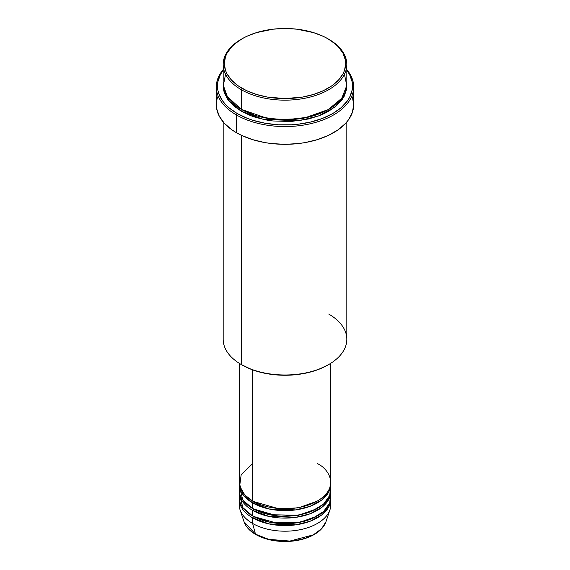 <?xml version="1.0" encoding="UTF-8"?>
<svg xmlns="http://www.w3.org/2000/svg" width="570" height="570" viewBox="0 0 570 570"><rect width="100%" height="100%" fill="white"/><g stroke="black" fill="none" stroke-linecap="round" stroke-linejoin="round"><path stroke-width="0.85" d="M330.536 501.949A45.792 26.441 180 0 1 329.966 509.765L325.969 521.714L321.601 528.718L313.293 534.86L289.902 541.072L268.755 539.341L255.495 534.183A1.147 0.663 120 0 0 255.709 534.482A1.147 0.663 -60 0 1 255.495 534.183A41.731 24.09 0 0 0 297.227 540.182A41.731 24.09 0 0 0 325.969 521.714C323.14 529.231 316.158 534.831 305.021 538.515C298.495 540.581 291.526 541.571 284.117 541.5C273.123 541.286 263.654 538.942 255.702 534.482C249.674 530.984 245.784 526.723 244.031 521.714A41.731 24.09 0 0 0 255.495 534.183L252.617 523.452L255.495 534.183L244.031 521.714L240.034 509.765A45.792 26.441 180 0 1 239.464 501.949M252.617 463.624L241.188 474.625L239.664 486.06L244.844 495.031L252.617 501.016A45.792 26.441 0 0 0 302.528 506.744A45.792 26.441 0 0 0 330.792 482.32L330.792 363.275M253.03 501.251L253.429 501.486A1.147 0.663 -60 0 1 252.617 502.882L243.411 495.252L239.236 483.253A45.792 26.441 180 0 0 239.208 484.186L239.208 489.801A45.792 26.441 0 0 0 252.617 508.497A45.792 26.441 0 0 0 302.528 514.226A45.792 26.441 0 0 0 330.792 489.801L330.792 484.186A45.792 26.441 180 0 1 302.528 508.618A45.792 26.441 180 0 1 252.617 502.882L252.617 508.497L252.617 502.882A45.792 26.441 180 0 1 239.208 484.186M239.464 486.994L242.898 500.203L252.617 508.497L269.738 514.724L297.426 515.244L312.096 511.112L323.568 504.051L329.738 495.437L330.536 486.994M253.03 508.725L253.429 508.96A1.147 0.663 -60 0 1 252.617 510.364L252.617 515.971A45.792 26.441 0 0 0 302.528 521.707A45.792 26.441 0 0 0 330.792 497.275L330.792 491.668A45.792 26.441 180 0 1 302.528 516.092A45.792 26.441 180 0 1 252.617 510.364A45.792 26.441 180 0 1 239.208 491.668A45.792 26.441 180 0 1 239.236 490.734M239.464 494.475L242.898 507.678L252.617 515.971L252.617 510.364A1.147 0.663 120 0 0 253.429 508.96L278.908 516.27L298.388 515.33L316.97 508.725L298.388 515.33L278.908 516.27L253.429 508.96M253.03 516.206L253.429 516.441A1.147 0.663 -60 0 1 252.617 517.845L252.617 523.452A45.792 26.441 0 0 0 302.528 529.181A45.792 26.441 0 0 0 330.792 504.756L330.792 499.149A45.792 26.441 180 0 1 302.528 523.574A45.792 26.441 180 0 1 252.617 517.845A45.792 26.441 180 0 1 239.208 499.149A45.792 26.441 180 0 1 239.236 498.209M225.563 74.285L223.255 85.906L226.682 95.945L241.281 109.34L241.281 89.704L242.093 88.307A60.676 35.034 180 0 1 242.093 38.76A60.676 35.034 180 0 1 327.907 38.76L323.496 36.451L313.607 32.64L296.835 29.17L285 28.5L273.165 29.17L256.393 32.64L246.504 36.451L242.093 38.76L234.548 44.068L231.484 47.018L226.931 53.366L225.485 56.701L224.323 63.534L225.485 70.367L226.931 73.701L231.484 80.049L238.096 85.757L246.504 90.616L256.393 94.428L267.387 97.057L285 98.567L302.613 97.057L313.607 94.428L323.496 90.616L331.904 85.757L338.516 80.049L343.069 73.701L344.515 70.367L345.677 63.534L345.384 60.099L343.069 53.366L338.516 47.018L335.452 44.068L327.907 38.76A60.676 35.034 180 0 1 327.907 88.307A60.676 35.034 180 0 1 242.093 88.307L241.281 89.704A61.824 35.696 0 0 0 328.719 89.704A61.824 35.696 0 0 0 328.719 39.23L328.719 39.23A61.824 35.696 180 0 1 346.824 64.467A61.824 35.696 180 0 1 308.662 97.441A61.824 35.696 180 0 1 241.281 89.704L241.281 109.34A61.824 35.696 0 0 0 308.662 117.071A61.824 35.696 0 0 0 346.824 84.096L346.824 64.467M328.719 314.056A61.824 35.696 180 0 1 328.719 364.536A61.824 35.696 180 0 1 241.281 364.536L242.093 365.007A60.676 35.034 0 0 0 327.907 365L318.708 369.36L308.22 372.595L296.835 374.59L285 375.267L273.165 374.59L261.78 372.595L251.292 369.36L241.281 364.536A61.824 35.696 0 0 0 308.662 372.274A61.824 35.696 0 0 0 346.824 339.3L346.824 121.951M236.429 114.948A68.692 39.658 0 0 0 324.815 119.223A68.692 39.658 0 0 0 346.824 69.618A68.692 39.658 180 0 1 353.692 86.904A68.692 39.658 180 0 1 311.284 123.54A68.692 39.658 180 0 1 236.429 114.948L236.429 132.71A68.692 39.658 0 0 0 311.284 141.303A68.692 39.658 0 0 0 353.692 104.666L352.374 112.404L348.462 119.843L345.584 123.362L338.103 129.825L328.577 135.318L317.383 139.643L304.943 142.614L298.402 143.562L285 144.324L271.598 143.562L265.057 142.614L252.617 139.643L241.423 135.318L236.429 132.71L236.429 114.948A68.692 39.658 180 0 1 216.308 86.904A68.692 39.658 180 0 1 223.176 69.618A68.692 39.658 0 0 0 236.429 114.948L237.234 113.544L236.429 114.948M346.824 70.252A67.545 38.995 180 0 1 323.14 118.154A67.545 38.995 180 0 1 237.234 113.544L247.473 118.396L253.158 120.363L265.392 123.284L278.381 124.78L291.619 124.78L298.181 124.217L310.849 121.994L322.527 118.396L332.766 113.544L341.166 107.637L347.408 100.89L349.638 97.285L352.224 89.789L352.224 82.144L349.638 74.649L346.824 70.252M242.093 109.803A1.147 0.663 -60 0 1 241.281 111.207L228.941 101.018L223.198 85.03L223.476 89.469L224.366 92.931L227.886 99.629L233.593 105.799L241.281 111.207A1.147 0.663 120 0 0 242.093 109.803L255.902 115.774L276.642 119.728L303.055 118.482L328.306 109.568L303.055 118.482L276.642 119.728L255.902 115.774L241.694 109.568M253.429 501.486L278.908 508.796L298.388 507.849L316.97 501.251L298.388 507.849L278.908 508.796L253.429 501.486A1.147 0.663 120 0 1 252.617 502.882L269.083 508.982L295.652 509.901L310.094 506.303L321.922 499.833L328.954 491.618L330.764 483.253A45.792 26.441 180 0 1 330.792 484.186M252.617 369.859L252.617 501.016L252.617 369.859M241.281 135.254L241.281 364.536L241.281 135.254M329.966 509.765A45.792 26.441 180 0 1 298.416 530.036A45.792 26.441 180 0 1 252.617 523.452L252.617 517.845A1.147 0.663 120 0 0 253.429 516.441L278.908 523.752L298.388 522.804L316.97 516.206L298.388 522.804L278.908 523.752L253.429 516.441M252.617 517.845L269.083 523.937L295.652 524.863L310.094 521.265L321.922 514.788L328.954 506.573L330.764 498.209A45.792 26.441 180 0 1 330.792 499.149M252.617 510.364L269.083 516.463L295.652 517.382L310.094 513.784L321.922 507.307L328.954 499.092L330.764 490.734A45.792 26.441 180 0 1 330.792 491.668M239.208 491.668L239.208 497.275A45.792 26.441 0 0 0 252.617 515.971L269.738 522.206L297.426 522.726L312.096 518.593L323.568 511.532L329.738 502.918L330.536 494.475M239.208 499.149L239.208 504.756A45.792 26.441 0 0 0 252.617 523.452A45.792 26.441 180 0 1 240.034 509.765M269.012 539.405L277.077 540.845L288.983 541.179M292.923 540.845L300.547 539.512M242.093 38.76L241.281 39.23A61.824 35.696 0 0 0 241.281 89.704A61.824 35.696 180 0 1 223.176 64.467A61.824 35.696 180 0 1 241.694 38.995M223.176 64.467L223.176 84.096A61.824 35.696 0 0 0 241.281 109.34L266.753 118.204L286.055 119.786L307.914 117.249L328.085 109.697L341.772 98.232L346.767 85.586L344.437 74.285M223.176 70.252L220.362 74.649L217.776 82.144L217.776 89.789L218.752 93.573L222.592 100.89L225.428 104.353L228.834 107.637L237.234 113.544A67.545 38.995 180 0 1 223.176 70.252M346.802 85.03L346.524 89.469L344.159 96.33L342.114 99.629L336.407 105.799L328.719 111.207L324.223 113.558L319.35 115.646L308.662 118.945L291.056 121.488L272.937 120.975L267.052 120.127L255.859 117.449L250.65 115.646L241.281 111.207L263.404 119.415L299.079 120.726L318.53 115.952L334.547 107.317L344.173 96.302L346.802 85.03M216.308 86.904L216.308 104.666A68.692 39.658 0 0 0 236.429 132.71L231.897 129.825L224.416 123.362L219.265 116.173L216.636 108.549L216.636 100.776L217.626 96.928M352.374 96.928L353.692 104.666L353.692 86.904M223.176 121.951L223.176 339.3A61.824 35.696 0 0 0 241.281 364.536L241.281 364.536M239.208 363.275L239.208 482.32A45.792 26.441 0 0 0 252.617 501.016C260.789 507.236 292.973 514.596 317.383 501.016C340.91 486.923 328.156 468.341 317.383 463.624M251.912 502.469L253.365 501.436M328.719 364.536L327.907 365M328.477 492.494L327.992 491.426"/></g></svg>
